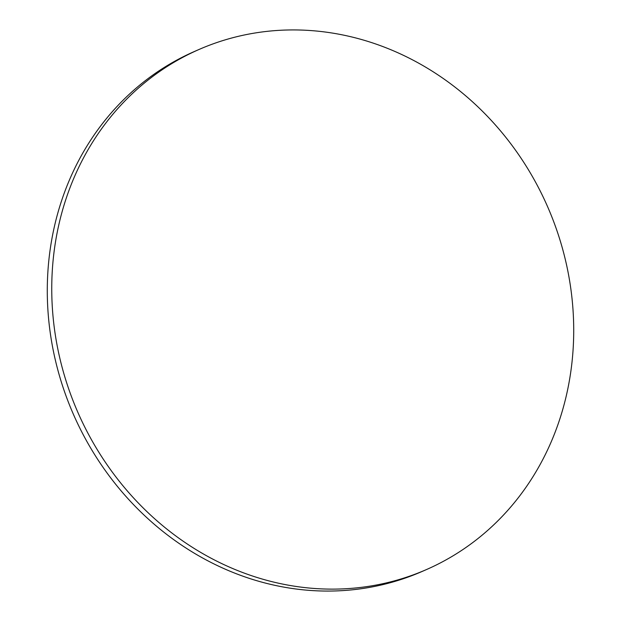<?xml version="1.0" encoding="UTF-8"?>
<svg xmlns="http://www.w3.org/2000/svg" width="621" height="621" viewBox="0 0 621 621"><rect width="100%" height="100%" fill="white"/><g stroke="black" fill="none" stroke-linecap="round" stroke-linejoin="round"><path stroke-width="0.93" d="M308.839 588.002A283.82 256.388 66.4 0 0 426.511 569.542A283.82 256.388 66.4 0 0 567.54 269.553A283.82 256.388 66.4 0 0 316.617 31.05A283.82 256.388 66.4 0 0 198.953 49.509A283.82 256.388 66.4 0 0 57.924 349.491A283.82 256.388 66.4 0 0 308.839 588.002M198.953 49.509L194.489 51.458A283.82 256.388 66.4 0 0 53.46 351.447A283.82 256.388 66.4 0 0 304.383 589.95A283.82 256.388 66.4 0 0 422.047 571.491L426.511 569.542"/></g></svg>
